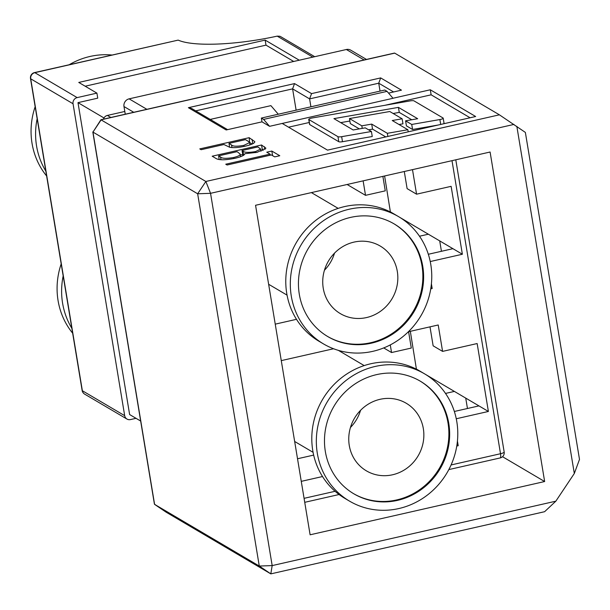 <?xml version="1.0" encoding="UTF-8"?>
<svg xmlns="http://www.w3.org/2000/svg" width="610" height="610" viewBox="0 0 610 610"><rect width="100%" height="100%" fill="white"/><g stroke="black" fill="none" stroke-linecap="round" stroke-linejoin="round"><path stroke-width="0.91" d="M387.06 91.37L384.796 90.028L261.354 118.066L263.619 119.4L387.06 91.37L393.023 98.286L269.582 126.316L261.995 121.847L226.18 129.968L188.391 107.695L294.546 83.593L311.558 93.612L380.678 77.912L401.464 90.158L388.562 93.109M282.209 123.449L327.517 150.144L475.647 116.51L430.294 89.784L392.992 98.256M212.181 156.206L261.553 144.997L265.914 148.192L257.069 152.34L244.823 153.697C244.602 155.26 241.369 156.785 235.109 158.28C225.647 160.14 219.364 160.255 216.268 158.615L212.181 156.206M394.113 53.268L394.716 53.131L499.399 114.817L525.362 132.408L579.5 459.406L574.315 473.49L555.84 501.176L544.608 511.699L270.817 573.873L166.088 512.156M394.716 53.131L101.176 119.789L92.964 132.095L154.589 504.363L259.281 566.049L197.648 193.782L92.964 132.095L100.917 119.766L205.86 181.475L499.399 114.817M199.775 148.901L249.154 137.685L254.82 141.634C254.789 143.167 251.587 144.684 245.212 146.179C238.548 147.643 233.363 148.001 229.665 147.246L223.923 144.524L201.132 149.702L199.775 148.901M270.055 154.139L266.761 152.195L271.824 151.051L279.776 155.733L274.706 156.877L271.412 154.94L227.103 165.005L225.746 164.204L270.055 154.139L270.238 155.207M574.315 473.49L516.845 126.369M513.963 124.417L210.549 193.317L272.174 565.592L555.84 501.176M255.56 205.28L490.097 152.02L544.646 481.534L310.109 534.795L255.56 205.28M502.518 456.707L544.646 481.534M380.678 77.912L378.734 83.196L380.045 91.111M311.558 93.612L309.606 98.889L310.917 106.811M294.546 83.593L292.602 88.869L296.125 110.166M270.817 573.873L272.174 565.592L259.281 566.049L270.817 573.873M210.549 193.317L205.86 181.475L197.648 193.782L210.549 193.317M188.391 107.695L191.761 108.534L227.591 129.648M166.133 512.187L154.414 504.112L92.804 131.943M249.665 142.793L249.154 137.685M249.986 142.717L252.197 144.021M248.209 141.268L245.441 139.637L228.986 143.373L231.525 144.959C232.829 146.446 236.932 146.583 243.832 145.378L249.627 142.595L248.209 141.268M244.008 146.438L243.832 145.378M231.952 147.574L231.525 144.959M229.627 147.231L228.986 143.373M240.271 155.047L242.681 154.505M260.874 150.373L262.392 150.029L261.553 144.997M262.392 150.029L263.154 150.479M255.803 152.614L255.628 151.562L260.653 149.038L257.847 146.941L242.025 150.54L242.986 155.649M243.626 155.253L242.933 151.074C244.297 152.599 248.529 152.767 255.628 151.562M242.025 150.54L242.933 151.074M237.854 152.218L236.954 151.692L218.601 155.855L220.53 156.999C221.979 158.562 226.386 158.722 233.752 157.479C238.396 156.29 240.515 155.138 240.104 154.017L237.854 152.218M240.546 156.724L240.104 154.017M233.927 158.531L233.752 157.479M220.988 159.728L220.53 156.999M219.211 159.546L218.601 155.855M272.586 155.626L271.824 151.051M470.089 117.768L431.133 94.817L385.101 105.263M309.262 122.488L288.56 127.193M431.133 94.817L430.294 89.784M368.592 129.823L372.55 129.137L385.756 136.922M399.016 124.516L402.974 123.83L402.135 118.797L389.782 111.516L349.461 118.546L350.3 123.578L359.313 128.893M443.287 123.853A3.629 0.808 -9.4 0 0 444.034 123.205L443.203 118.172A3.629 0.808 -9.4 0 0 443.051 117.989L413.992 100.871A3.629 0.808 -9.4 0 0 410.294 100.871L312.061 118.004A3.629 0.808 -9.4 0 0 308.744 119.377A3.629 0.808 -9.4 0 0 308.896 119.56L337.955 136.678A3.629 0.808 -9.4 0 0 341.653 136.678L371.414 131.486L365.26 127.856L353.167 129.968L333.922 118.63L398.437 107.375L417.675 118.714L405.581 120.826L411.735 124.455L439.886 119.545A3.629 0.808 -9.4 0 0 443.203 118.172M405.581 120.826L406.412 125.858L412.574 129.48L438.132 125.027M393.122 113.483L399.268 112.408L411.735 119.751M340.7 122.625L349.873 121.024M308.744 119.377L309.575 124.402A3.629 0.808 -9.4 0 0 309.735 124.593L338.786 141.711A3.629 0.808 -9.4 0 0 342.485 141.703L372.252 136.518L371.414 131.486M412.574 129.48L411.735 124.455M399.268 112.408L398.437 107.375M387.861 136.442L387.342 133.308L407.869 129.732L392.245 120.521L402.135 118.797M408.212 131.821L407.869 129.732M372.55 129.137L371.711 124.104L387.342 133.308M362.241 128.382L361.821 125.828L371.711 124.104M349.461 118.546L361.821 125.828M263.619 119.4L269.582 126.316M261.354 118.066L261.995 121.847M297.527 458.758L313.662 455.098M390.392 211.975L384.613 175.977M416.416 369.187L410.324 331.314M124.684 415.669L73.047 103.761L30.721 78.82L82.358 390.728L124.684 415.669A5.231 4.926 120.5 0 0 130.456 419.581L136.015 418.315M299.266 60.207L265.159 40.108L78.766 82.434L96.906 93.124L97.737 98.157L77.989 102.64L129.625 414.548L140.666 421.053M103.975 117.959L77.989 102.64M293.707 61.473L265.99 45.14L85.156 86.208M125.256 114.215L123.982 106.536A6.535 6.161 -59.5 0 1 129.114 98.85L346.373 49.509A6.535 6.161 -59.5 0 1 350.735 50.165L366.465 59.437M441.434 251.289L439.711 240.897M467.458 408.502L465.735 398.109M103.448 119.163A5.231 4.926 -59.5 0 1 107.391 115.427L124.798 111.47M312.846 57.127L277.214 36.127A83.692 18.636 170.6 0 1 178.173 40.115L34.831 72.666L77.157 97.608A5.231 4.926 120.5 0 0 73.047 103.761M96.906 93.124L77.157 97.608M333.556 348.752L281.279 360.617M456.265 418.757L488.396 411.46L477.15 343.544L442.586 351.39L438.216 324.985L408.593 331.71L411.3 348.058L391.544 352.542L390.278 344.909M456.768 446.047L458.201 445.719L457.431 441.045M301.264 481.359L322.522 476.532M275.24 324.146L296.498 319.32M382.874 176.366L385.268 190.846L365.52 195.337L363.125 180.857M430.241 261.545L462.372 254.248L451.125 186.332L416.561 194.186L412.497 169.641M430.744 288.835L432.177 288.507L431.407 283.833M265.99 45.14L265.159 40.108M277.214 36.127L279.807 36.249A5.231 4.926 -59.5 0 1 280.714 36.661L314.722 56.699M34.503 72.598A5.231 5.231 0 0 0 30.5 78.553A5.231 1.167 170.6 0 0 30.721 78.82A5.231 4.926 -59.5 0 1 34.831 72.666A5.231 1.311 -102.8 0 0 34.503 72.598L178.173 40.115M456.943 444.972L458.201 445.719M454.351 411.475L478.949 405.894L488.396 411.46M445.521 393.427L454.381 391.414L478.949 405.894M442.586 351.39L433.138 345.824L429.997 326.846M419.497 236.222L428.357 234.209L462.372 254.248M430.912 287.767L432.177 288.507M428.327 254.271L452.917 248.682M416.561 194.186L407.114 188.62L404.285 171.509M390.56 211.937L393.053 213.408M399.489 217.198L428.357 234.209M347.113 184.487L365.52 195.337M416.592 369.149L419.078 370.613M425.513 374.403L454.381 391.414M383.713 347.929L391.544 352.542M278.29 114.215L270.901 105.644L210.229 119.423M72.659 333.205A73.879 69.601 -59.5 0 1 61.183 263.894M63.173 275.926A73.879 69.601 120.5 0 0 71.85 328.317M381.181 399.077A39.231 36.958 120.5 0 0 349.583 430.927A39.231 36.958 120.5 0 0 366.389 470.844A39.231 36.958 120.5 0 0 391.429 475.015A39.231 36.958 120.5 0 0 423.027 443.165A39.231 36.958 120.5 0 0 406.222 403.248A39.231 36.958 120.5 0 0 381.181 399.077M378.528 374.212A65.384 61.595 120.5 0 0 325.862 427.297A65.384 61.595 120.5 0 0 353.869 493.825A65.384 61.595 120.5 0 0 395.593 500.772A65.384 61.595 120.5 0 0 448.266 447.687A65.384 61.595 120.5 0 0 420.252 381.158A65.384 61.595 120.5 0 0 378.528 374.212M353.487 493.597A65.384 61.595 120.5 0 0 394.838 500.33A65.384 61.595 120.5 0 0 447.458 447.466A65.384 61.595 120.5 0 0 419.878 380.937M396.706 508.999A73.879 69.601 120.5 0 0 456.219 449.013A73.879 69.601 120.5 0 0 424.568 373.838A73.879 69.601 120.5 0 0 377.415 365.985A73.879 69.601 120.5 0 0 317.901 425.971A73.879 69.601 120.5 0 0 349.553 501.145A73.879 69.601 120.5 0 0 396.706 508.999M349.553 501.145L345.016 498.469A73.879 69.601 -59.5 0 1 313.365 423.302A73.879 69.601 -59.5 0 1 372.885 363.316A73.879 69.601 -59.5 0 1 420.031 371.17L424.568 373.838M350.46 427.465A39.231 36.958 120.5 0 0 360.548 410.332M355.157 241.865A39.231 36.958 120.5 0 0 323.559 273.722A39.231 36.958 120.5 0 0 340.365 313.631A39.231 36.958 120.5 0 0 365.398 317.802A39.231 36.958 120.5 0 0 397.003 285.953A39.231 36.958 120.5 0 0 380.198 246.036A39.231 36.958 120.5 0 0 355.157 241.865M352.504 217A65.384 61.595 120.5 0 0 299.83 270.085A65.384 61.595 120.5 0 0 327.844 336.613A65.384 61.595 120.5 0 0 369.568 343.56A65.384 61.595 120.5 0 0 422.234 290.474A65.384 61.595 120.5 0 0 394.228 223.954A65.384 61.595 120.5 0 0 352.504 217M327.463 336.385A65.384 61.595 120.5 0 0 368.814 343.117A65.384 61.595 120.5 0 0 421.434 290.253A65.384 61.595 120.5 0 0 393.846 223.733M370.682 351.787A73.879 69.601 120.5 0 0 430.195 291.801A73.879 69.601 120.5 0 0 398.543 216.626A73.879 69.601 120.5 0 0 351.39 208.773A73.879 69.601 120.5 0 0 291.877 268.766A73.879 69.601 120.5 0 0 323.529 343.933A73.879 69.601 120.5 0 0 370.682 351.787M323.529 343.933L318.992 341.264A73.879 69.601 -59.5 0 1 287.34 266.09A73.879 69.601 -59.5 0 1 346.854 206.104A73.879 69.601 -59.5 0 1 394.007 213.958L398.543 216.626M324.428 270.253A39.231 36.958 120.5 0 0 334.524 253.119M46.634 176A73.879 69.601 -59.5 0 1 35.159 106.689M69.243 64.713A73.879 69.601 -59.5 0 1 69.304 64.675A73.879 69.601 -59.5 0 1 111.927 55.022M37.149 118.714A73.879 69.601 120.5 0 0 45.819 171.105M393.61 91.957L378.734 83.196L309.606 98.889L292.602 88.869L195.726 110.867M252.822 143.716L252.113 139.431M264.969 149.534L264.504 146.736M440.702 124.44L439.886 119.545M342.485 141.703L341.653 136.678M338.786 141.711L337.955 136.678M309.735 124.593L308.896 119.56M133.743 112.286L123.982 106.536M129.114 98.85L146.865 109.304M364.117 59.971L346.373 49.509M107.391 115.427L110.867 117.478M304.077 498.339L335.088 491.294M451.087 464.957L500.513 453.726L452.002 160.674M504.165 451.987A5.231 1.167 -9.4 0 1 500.513 453.726A5.231 1.311 77.2 0 1 500.162 457.942A5.231 5.231 0 0 0 504.165 451.987L455.792 159.812M84.637 394.113A5.231 4.926 120.5 0 1 82.358 390.728A5.231 1.167 170.6 0 1 82.136 390.461A5.231 5.231 0 0 0 84.637 394.113L126.964 419.055M394.426 53.085L100.97 119.728M154.566 504.356L166.111 512.171M249.627 142.595L250.008 144.875M260.653 149.038L261.027 151.272M304.733 502.32L339.076 494.519M448.83 469.593L500.162 457.942M30.5 78.553L82.136 390.461M364.193 365.588L338.382 350.369M313.082 452.33L294.668 441.48M338.169 208.376L311.397 192.6M287.051 295.126L268.636 284.268"/></g></svg>
